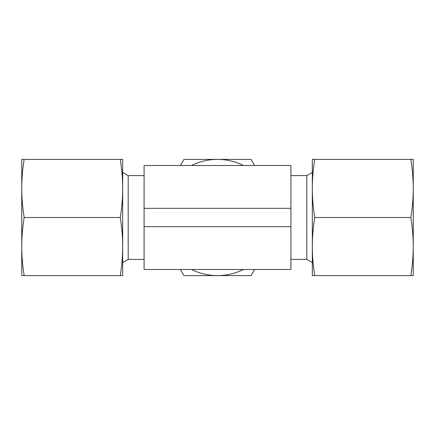 <?xml version="1.0" encoding="UTF-8"?>
<svg xmlns="http://www.w3.org/2000/svg" width="435" height="435" viewBox="0 0 435 435"><rect width="100%" height="100%" fill="white"/><g stroke="black" fill="none" stroke-linecap="round" stroke-linejoin="round"><path stroke-width="0.65" d="M122.681 262.582L128.189 259.401L128.189 175.599L144.094 175.599M290.906 259.401L306.811 259.401L306.811 175.599L312.319 172.418M190.525 275.616L244.475 275.616M244.475 159.384L190.525 159.384M290.906 226.678L290.906 165.507L144.094 165.507L144.094 269.493L290.906 269.493L290.906 226.678L144.094 226.678M183.951 275.616L251.049 275.616L254.584 269.499M251.049 159.384L183.951 159.384L180.416 165.501M180.416 269.493L183.951 275.611M254.584 165.507L251.049 159.389M191.547 269.493A58.116 58.116 0 0 0 243.453 269.493M243.453 165.507A58.116 58.116 0 0 0 191.547 165.507M290.906 208.321L144.094 208.321M410.841 275.616L413.25 275.616L413.25 188.442C413.245 197.686 412.44 207.375 410.841 217.5C412.44 227.625 413.245 237.314 413.25 246.558C413.245 255.802 412.44 265.486 410.841 275.616L314.728 275.616C313.124 265.486 312.319 255.802 312.319 246.558C312.319 237.314 313.124 227.625 314.728 217.5C313.124 207.375 312.319 197.686 312.319 188.442C312.319 179.198 313.124 169.514 314.728 159.384L312.319 159.384L312.319 275.616L314.728 275.616M410.841 217.5L314.728 217.5M410.841 159.384C412.44 169.514 413.245 179.198 413.25 188.442L413.25 159.384L314.728 159.384M24.159 217.5C22.56 207.375 21.755 197.686 21.75 188.442L21.75 246.558C21.755 237.314 22.56 227.625 24.159 217.5L120.272 217.5C121.876 227.625 122.681 237.314 122.681 246.558C122.681 255.802 121.876 265.486 120.272 275.616L122.681 275.616L122.681 188.442C122.681 197.686 121.876 207.375 120.272 217.5M24.159 275.616C22.56 265.486 21.755 255.802 21.75 246.558L21.75 275.616L120.272 275.616M122.681 159.384L120.272 159.384C121.876 169.514 122.681 179.198 122.681 188.442L122.681 159.384M24.159 159.384L21.75 159.384L21.75 188.442C21.755 179.198 22.56 169.514 24.159 159.384L120.272 159.384M128.189 175.599L122.681 172.418M290.906 175.599L306.811 175.599M306.811 259.401L312.319 262.582M128.189 259.401L144.094 259.401"/></g></svg>
